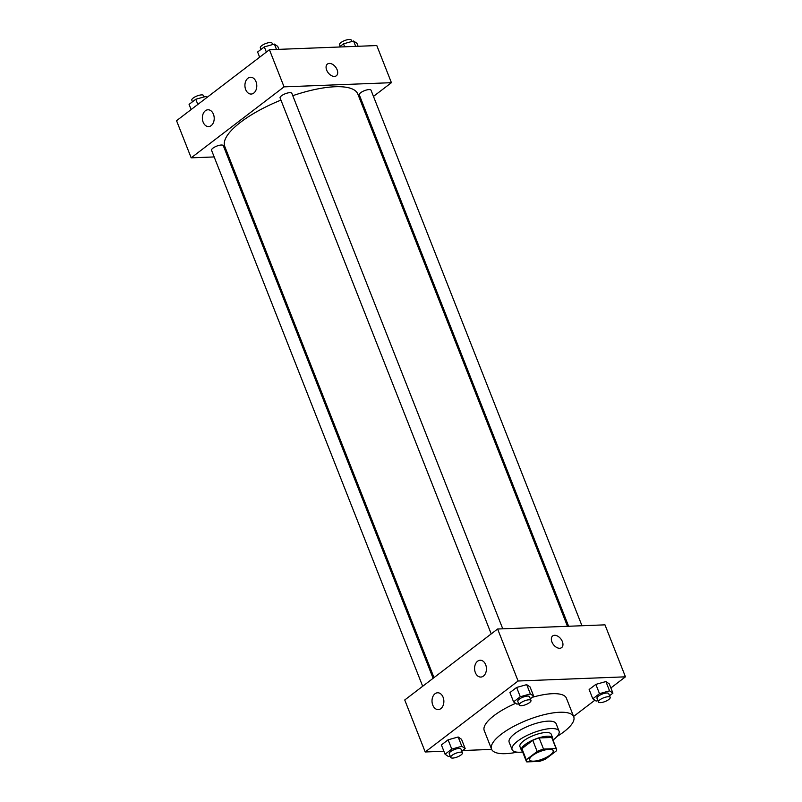 <?xml version="1.0" encoding="UTF-8"?>
<svg xmlns="http://www.w3.org/2000/svg" width="802" height="802" viewBox="0 0 802 802"><rect width="100%" height="100%" fill="white"/><g stroke="black" fill="none" stroke-linecap="round" stroke-linejoin="round"><path stroke-width="1.2" d="M533.681 761.168A12.621 3.98 -21.5 0 1 529.681 759.875A12.621 3.98 -21.5 0 1 539.967 751.544A12.621 3.98 -21.5 0 1 553.159 750.622A12.621 3.98 -21.5 0 1 546.994 757.048A12.621 3.98 -21.5 0 1 533.681 761.168M545.681 759.023L556.548 750.722A16.281 5.143 -21.5 0 0 556.578 749.279A16.281 5.143 -21.5 0 0 556.087 748.597L543.535 749.088A16.281 5.143 -21.5 0 0 537.16 751.474L526.302 759.775A16.281 5.143 -21.5 0 0 526.272 761.218A16.281 5.143 -21.5 0 0 526.764 761.9L539.315 761.409A16.281 5.143 -21.5 0 0 545.681 759.023M537.16 751.474L532.769 740.336L521.912 748.637L526.302 759.775M526.272 761.218L521.881 750.081A16.281 5.143 -21.5 0 1 521.912 748.637M532.769 740.336A16.281 5.143 -21.5 0 1 539.144 737.94L543.535 749.088M556.578 749.279L552.187 738.141A16.281 5.143 -21.5 0 0 551.696 737.459L539.144 737.94M552.678 739.384A16.822 5.303 158.5 0 0 552.688 737.94A16.822 5.303 158.5 0 0 541.621 737.088A16.822 5.303 158.5 0 0 525.109 744.567A16.822 5.303 158.5 0 0 521.38 750.271A16.822 5.303 158.5 0 0 522.373 751.314M521.38 750.271L519.917 746.562A16.822 5.303 -21.5 0 1 523.646 740.858A16.822 5.303 -21.5 0 1 540.157 733.379A16.822 5.303 -21.5 0 1 551.225 734.231L552.688 737.94M551.696 737.459L556.087 748.597M552.949 740.086A25.233 7.96 158.5 0 0 559.054 731.143A25.233 7.96 158.5 0 0 542.443 729.87A25.233 7.96 158.5 0 0 517.681 741.088A25.233 7.96 158.5 0 0 512.097 749.639A25.233 7.96 158.5 0 0 522.653 752.025M559.054 731.143L556.127 723.725A25.233 7.96 158.5 0 0 539.525 722.442A25.233 7.96 158.5 0 0 514.754 733.66A25.233 7.96 158.5 0 0 509.17 742.221L512.097 749.639M557.059 736.447A44.16 13.935 158.5 0 0 573.731 716.787A44.16 13.935 158.5 0 0 544.678 714.542A44.16 13.935 158.5 0 0 501.33 734.181A44.16 13.935 158.5 0 0 491.556 749.158A44.16 13.935 158.5 0 0 517.16 752.156M491.556 749.158L484.248 730.592A44.16 13.935 -21.5 0 1 494.022 715.615A44.16 13.935 -21.5 0 1 515.706 703.314M532.247 697.329A44.16 13.935 -21.5 0 1 566.423 698.221L573.731 716.787M610.873 687.966L625.45 676.828L518.092 680.998L425.21 751.975L443.887 751.243M462.654 750.522L491.656 749.399M573.6 716.447L594.863 700.206M461.812 751.163L465.18 748.587L461.531 739.304L458.173 736.998L448.107 739.815L441.401 744.938L445.06 754.221L448.418 756.527L450.163 756.035M530.333 698.793L533.711 696.216L530.052 686.933L526.693 684.637L516.638 687.454L509.932 692.577L513.591 701.86L516.949 704.166L518.693 703.675M609.54 695.725L612.918 693.149L609.259 683.865L605.901 681.56L595.846 684.387L589.139 689.509L592.798 698.793L596.157 701.088L597.901 700.597M561.611 647.625A7.358 4.682 52.6 0 0 562.362 641.58A7.358 4.682 -127.4 0 1 561.621 647.625A7.358 4.682 -127.4 0 1 553.43 644.618A7.358 4.682 -127.4 0 1 552.678 635.936A7.358 4.682 -127.4 0 1 562.362 641.58A7.358 4.682 52.6 0 0 552.678 635.936M518.092 680.998L497.621 629.009L604.979 624.848L625.45 676.828M497.621 629.009L404.739 699.986L425.21 751.975M477.581 661.229A8.411 5.925 87.8 0 1 480.177 660.246A8.411 5.925 87.8 0 1 486.433 668.427A8.411 5.925 87.8 0 1 480.829 677.058A8.411 5.925 87.8 0 1 474.814 670.793A8.411 5.925 87.8 0 1 477.581 661.229M435.005 693.76A8.411 5.925 87.8 0 1 437.611 692.778A8.411 5.925 87.8 0 1 443.857 700.958A8.411 5.925 87.8 0 1 438.263 709.59A8.411 5.925 87.8 0 1 432.248 703.324A8.411 5.925 87.8 0 1 435.005 693.76M434.002 677.62L224.771 146.465A71.498 22.556 -21.5 0 1 280.941 100.11M292.77 95.689A71.498 22.556 -21.5 0 1 357.822 94.055L567.475 626.302M491.215 633.901L280.088 97.924A6.306 1.995 -21.5 0 1 285.221 93.764A6.306 1.995 -21.5 0 1 291.828 93.303L502.764 628.808M422.684 686.271L211.558 150.295A6.306 1.995 -21.5 0 1 216.7 146.124A6.306 1.995 -21.5 0 1 223.297 145.663L433.11 678.302M568.618 626.252L359.296 94.857A6.306 1.995 -21.5 0 1 364.429 90.686A6.306 1.995 -21.5 0 1 371.035 90.235L581.971 625.74M191.177 157.834L284.058 86.857L269.432 49.724L176.55 120.701L191.177 157.834L214.174 156.941M227.537 156.42L228.67 156.38M362.153 105.052L363.045 104.37M373.461 96.41L391.416 82.686L284.058 86.857M256.018 81.714A8.411 5.925 87.8 0 1 251.186 94.055A8.411 5.925 87.8 0 1 245.161 87.799A8.411 5.925 87.8 0 1 247.928 78.225A8.411 5.925 87.8 0 1 250.535 77.253A8.411 5.925 87.8 0 1 256.018 81.714M203.127 122.125A8.411 5.925 87.8 0 1 205.362 110.756A8.411 5.925 87.8 0 1 207.959 109.784A8.411 5.925 87.8 0 1 214.204 117.954A8.411 5.925 87.8 0 1 208.61 126.586A8.411 5.925 87.8 0 1 203.127 122.125M391.416 82.686L376.79 45.554L269.432 49.724M334.444 76.421A7.358 4.682 -127.4 0 1 327.316 71.478A7.358 4.682 -127.4 0 1 327.416 64.07A7.358 4.682 -127.4 0 1 335.607 67.077A7.358 4.682 -127.4 0 1 336.359 75.769A7.358 4.682 -127.4 0 1 334.444 76.421M336.349 75.769A7.358 4.682 52.6 0 0 335.597 67.077A7.358 4.682 52.6 0 0 327.416 64.07M358.113 46.285L356.94 43.308L353.582 41.002L343.517 43.829L339.346 47.007M353.582 41.002L355.697 46.376M343.517 43.829L344.69 46.807M340.188 46.366L339.547 44.722A6.306 1.995 -21.5 0 1 344.68 40.561A6.306 1.995 -21.5 0 1 351.286 40.1L351.837 41.493M207.137 97.323L205.843 96.441L195.788 99.258L189.082 104.38L191.127 109.563M205.843 96.441L206.415 97.874M195.788 99.258L197.823 104.44M192.46 101.804L191.808 100.16A6.306 1.995 -21.5 0 1 196.951 95.999A6.306 1.995 -21.5 0 1 203.548 95.538L204.099 96.932M278.906 49.353L277.733 46.376L274.374 44.08L264.309 46.897L257.612 52.02L259.647 57.193M274.374 44.08L276.49 49.443M264.309 46.897L266.354 52.07M260.981 49.443L260.339 47.799A6.306 1.995 -21.5 0 1 265.482 43.629A6.306 1.995 -21.5 0 1 272.078 43.168L272.63 44.561M612.918 693.149L609.56 690.843L599.495 693.67L592.798 698.793M598.452 701.991L596.989 698.281A6.306 1.995 -21.5 0 1 602.122 694.111A6.306 1.995 -21.5 0 1 608.728 693.65L610.192 697.369A6.306 1.995 -21.5 0 1 607.104 700.577A6.306 1.995 -21.5 0 1 600.447 702.642A6.306 1.995 -21.5 0 1 598.452 701.991A6.306 1.995 -21.5 0 1 603.585 697.83A6.306 1.995 -21.5 0 1 610.192 697.369M609.259 683.865L605.901 681.56L609.56 690.843M605.901 681.56L595.846 684.387L599.495 693.67M595.846 684.387L589.139 689.509M465.18 748.587L461.822 746.281L451.767 749.098L445.06 754.221M450.714 757.429L449.25 753.72A6.306 1.995 -21.5 0 1 454.393 749.549A6.306 1.995 -21.5 0 1 460.99 749.088L462.453 752.807A6.306 1.995 -21.5 0 1 459.376 756.015A6.306 1.995 -21.5 0 1 452.719 758.07A6.306 1.995 -21.5 0 1 450.714 757.429A6.306 1.995 -21.5 0 1 455.857 753.268A6.306 1.995 -21.5 0 1 462.453 752.807M461.531 739.304L458.173 736.998L461.822 746.281M458.173 736.998L448.107 739.815L451.767 749.098M448.107 739.815L441.401 744.938M533.711 696.216L530.353 693.92L520.287 696.737L513.591 701.86M519.245 705.068L517.781 701.349A6.306 1.995 -21.5 0 1 522.924 697.189A6.306 1.995 -21.5 0 1 529.52 696.727L530.984 700.437A6.306 1.995 -21.5 0 1 527.896 703.655A6.306 1.995 -21.5 0 1 521.24 705.71A6.306 1.995 -21.5 0 1 519.245 705.068A6.306 1.995 -21.5 0 1 524.388 700.898A6.306 1.995 -21.5 0 1 530.984 700.437M530.052 686.933L526.693 684.637L530.353 693.92M526.693 684.637L516.638 687.454L520.287 696.737M516.638 687.454L509.932 692.577"/></g></svg>
